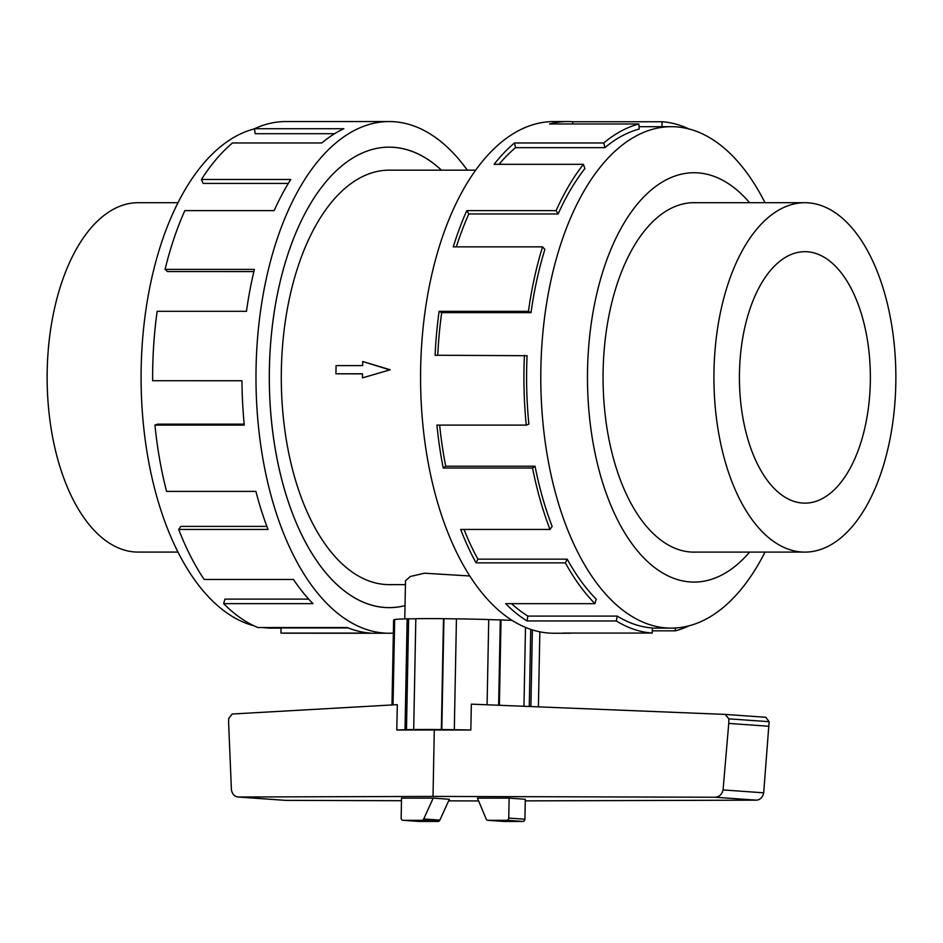 <?xml version="1.0" encoding="UTF-8"?>
<svg xmlns="http://www.w3.org/2000/svg" width="943" height="943" viewBox="0 0 943 943"><rect width="100%" height="100%" fill="white"/><g stroke="black" fill="none" stroke-linecap="round" stroke-linejoin="round"><path stroke-width="1.41" d="M405.019 605.63A230.257 119.902 -90 0 1 389.2 607.646A230.257 119.902 -90 0 1 384.779 607.492A230.21 119.879 90 0 0 389.2 607.598A230.21 119.879 90 0 0 405.019 605.595M441.418 170.164A230.21 119.879 90 0 0 393.62 147.344A230.21 119.879 90 0 0 389.211 147.179A230.257 119.902 -90 0 1 393.62 147.297A230.257 119.902 -90 0 1 441.477 170.164M404.771 618.903L405.502 580.758L410.346 576.468L424.503 573.214L469.803 575.984M389.164 369.691L362.737 361.499L390.237 369.774L362.418 377.884L390.237 369.774M362.501 373.864L335.92 373.793L362.501 373.793L362.418 377.884M475.673 170.164L389.211 170.164A207.224 107.915 90 0 0 281.309 373.581A207.224 107.915 90 0 0 385.227 584.483A207.224 107.915 90 0 0 389.2 584.625L405.419 584.625M808.245 202.828A174.691 90.976 90 0 0 804.898 202.71A174.691 90.976 90 0 0 713.934 374.194A174.691 90.976 90 0 0 801.538 551.985A174.691 90.976 90 0 0 804.886 552.103A174.691 90.976 90 0 0 895.85 380.618A174.691 90.976 90 0 0 808.245 202.828M807.302 251.769A125.725 65.468 -90 0 1 870.354 379.723A125.725 65.468 -90 0 1 804.886 503.126A125.725 65.468 -90 0 1 802.481 503.043A125.725 65.468 -90 0 1 739.43 375.09A125.725 65.468 -90 0 1 804.898 251.687A125.725 65.468 -90 0 1 807.302 251.769M177.979 552.079L138.102 552.079A174.691 90.976 -90 0 1 134.755 551.961A174.691 90.976 -90 0 1 47.15 374.171A174.691 90.976 -90 0 1 138.114 202.698L177.991 202.698M696.111 202.71A174.738 90.999 90 0 0 694.06 202.662A174.738 90.999 90 0 0 603.072 374.182A174.738 90.999 90 0 0 690.7 552.02A174.738 90.999 90 0 0 694.048 552.138A174.738 90.999 90 0 0 696.099 552.091M765.021 202.71A250.72 130.558 90 0 0 676.166 126.845A250.72 130.558 90 0 0 671.369 126.68A250.72 130.558 90 0 0 540.811 372.78A250.72 130.558 90 0 0 666.548 627.955A250.72 130.558 90 0 0 671.345 628.121A250.72 130.558 90 0 0 765.009 552.103M749.591 202.71A204.666 106.583 90 0 0 697.985 172.875A204.666 106.583 90 0 0 587.548 369.868A204.666 106.583 90 0 0 690.123 581.937A204.666 106.583 90 0 0 749.579 552.103M531.015 312.652A250.72 130.558 -90 0 1 544.865 249.471L542.567 246.854L453.253 246.854A255.836 133.222 -90 0 1 466.797 210.631L556.111 210.631L558.138 213.967A250.72 130.558 -90 0 1 584.884 168.585L583.411 164.318L494.097 164.318A255.836 133.222 -90 0 1 514.477 142.971L603.803 142.971L604.864 147.662A250.72 130.558 -90 0 1 639.224 129.05L638.859 123.981L549.545 123.981A255.836 133.222 -90 0 1 567.827 121.564L553.8 121.564A255.836 133.222 90 0 0 420.59 372.685A255.836 133.222 90 0 0 548.885 633.059A255.836 133.222 90 0 0 553.789 633.236L567.816 633.236A255.836 133.222 -90 0 1 562.912 633.059L652.238 633.071L652.332 627.955A250.72 130.558 -90 0 1 617.182 616.085L616.357 620.965L527.043 620.954A255.836 133.222 -90 0 1 505.637 603.661L594.962 603.661L596.2 599.135A250.72 130.558 -90 0 1 567.203 559.152L565.364 562.865L476.05 562.865A255.836 133.222 -90 0 1 460.667 529.436L549.993 529.447L552.138 526.406A250.72 130.558 -90 0 1 535.046 466.219L532.559 468.034L443.234 468.034A255.836 133.222 -90 0 1 436.927 425.104L526.253 425.116L528.87 424.161A250.72 130.558 -90 0 1 527.078 355.7L435.1 355.252A255.836 133.222 -90 0 1 439.12 311.331L528.434 311.331L531.015 312.652L441.689 312.652A250.72 130.558 90 0 0 437.776 355.252M567.827 121.564A255.836 133.222 -90 0 1 572.731 121.73L662.057 121.741A255.836 133.222 -90 0 1 688.991 128.979M688.979 625.834A255.836 133.222 -90 0 1 675.436 630.82L652.285 630.82M572.719 633.059A255.836 133.222 -90 0 1 567.816 633.236M281.038 628.109L271.631 628.109A250.72 130.558 -90 0 1 266.834 627.944A250.72 130.558 -90 0 1 262.802 627.531M254.009 625.822A250.72 130.558 -90 0 1 141.085 376.894A250.72 130.558 -90 0 1 254.539 128.837M393.361 633.107A255.836 133.222 -90 0 1 389.2 633.236A255.836 133.222 -90 0 1 384.296 633.059A255.836 133.222 -90 0 1 256.001 372.685A255.836 133.222 -90 0 1 389.211 121.553A255.836 133.222 -90 0 1 394.115 121.73A255.836 133.222 -90 0 1 467.339 170.164M389.211 121.553L285.859 121.553A255.836 133.222 90 0 0 254.516 128.731L343.841 128.731A255.836 133.222 90 0 0 321.834 142.959L232.508 142.959A255.836 133.222 90 0 0 201.437 179.465L290.762 179.465A255.836 133.222 90 0 0 274.142 210.631L184.828 210.619A255.836 133.222 90 0 0 165.072 269.403L254.398 269.403A255.836 133.222 90 0 0 246.465 311.32L157.151 311.32A255.836 133.222 90 0 0 152.636 380.724L241.962 380.736A255.836 133.222 90 0 0 244.284 425.104L154.958 425.104A255.836 133.222 90 0 0 166.581 491.397L255.907 491.397A255.836 133.222 90 0 0 268.024 529.436L178.698 529.436A255.836 133.222 90 0 0 204.148 579.474L293.473 579.485A255.836 133.222 90 0 0 312.982 603.65L223.668 603.65A255.836 133.222 90 0 0 257.899 627.531L347.224 627.543A255.836 133.222 90 0 0 370.269 633.059L280.943 633.059L281.038 627.944L348.226 627.944M223.668 603.65L224.906 599.123L308.715 599.123M178.698 529.436L180.844 526.394L266.869 526.394M154.958 425.104L157.575 424.15L244.19 424.15M165.072 269.403L167.489 271.56L253.879 271.572M201.437 179.465L203.122 183.425L288.31 183.425M254.516 128.731L255.152 133.706L334.612 133.706M391.982 704.951L393.608 619.928L394.681 619.952M393.042 704.892L394.681 619.527A73.224 2.299 1.1 0 1 407.152 618.832L415.828 618.773M434.287 729.894L433.014 796.422L237.978 797.012C234.383 796.458 232.19 794.03 231.412 789.715L228.63 723.21L228.725 718.448L232.155 714.016L397.309 704.657L396.814 730.012L470.828 730A73.224 2.299 -178.9 0 0 454.314 729.705L441.359 729.552A73.224 2.299 -178.9 0 0 413.694 729.552L415.828 618.679A73.224 2.299 1.1 0 1 443.493 618.679L456.436 618.891M454.314 729.705L456.436 618.832A73.224 2.299 1.1 0 1 488.733 619.539L487.095 704.786M488.733 619.598L501.016 619.928A73.224 2.299 1.1 0 1 512.073 620.364M470.828 730L471.323 704.15L725.226 714.405L728.833 718.849L728.75 723.422L723.057 789.939C721.937 794.477 719.297 796.906 715.136 797.236L433.014 796.422M725.226 714.405L765.81 717.281L769.123 721.69L763.7 792.815C762.675 797.354 760.247 799.805 756.416 800.159L525.263 800.878M237.978 797.012L285.753 800.371L401.482 800.713M448.644 800.855L478.62 800.937M418.94 821.424A2.216 1.898 -86 0 0 419.163 821.447L438.106 821.447A2.216 1.898 -86 0 0 439.874 820.104L449.363 799.275L433.202 798.132L423.713 818.96A2.216 1.898 94 0 1 421.945 820.304L403.003 820.304A2.216 1.898 94 0 1 401.152 818.088L401.529 798.132L433.202 798.132M439.874 820.104L423.713 818.96M477.453 798.132L509.126 798.132L508.737 818.088A2.216 1.898 94 0 1 506.804 820.304L487.861 820.304A2.216 1.898 94 0 1 486.152 818.96L477.453 798.132M503.798 821.436A2.216 1.898 -86 0 0 504.034 821.447L522.976 821.447A2.216 1.898 -86 0 0 524.909 819.231L525.286 799.275L509.126 798.132M723.057 789.939L763.7 792.815M728.75 723.422L769.028 726.275M501.016 619.928L499.377 705.281M498.647 705.258L500.285 619.975M523.966 706.283L525.487 627.39M538.406 706.861L539.844 631.834M532.371 629.912L530.897 706.555M413.694 729.552L405.03 729.705A73.224 2.299 -178.9 0 0 396.814 730.012M405.03 729.705L407.152 618.832M406.48 729.764L408.614 618.903M441.359 729.552L443.493 618.679M441.807 729.623L443.929 618.749M529.271 706.496L530.744 629.382M280.943 633.059A255.836 133.222 90 0 0 285.847 633.225L389.2 633.236M384.779 607.492A230.257 119.902 -90 0 1 269.321 373.157A230.257 119.902 -90 0 1 389.211 147.143A230.21 119.879 90 0 0 269.344 373.157A230.21 119.879 90 0 0 384.779 607.445M662.057 121.741L661.962 126.68M675.223 628.014L675.436 630.82M617.182 616.085L527.856 616.085L527.043 620.954M511.566 603.661A250.72 130.558 90 0 0 527.856 616.085M652.238 633.071A255.836 133.222 -90 0 1 616.357 620.965M567.203 559.152L477.889 559.152L476.05 562.865M464.003 529.436A250.72 130.558 90 0 0 477.889 559.152M594.962 603.661A255.836 133.222 -90 0 1 565.364 562.865M535.046 466.219L445.721 466.219L443.234 468.034M439.65 425.104A250.72 130.558 90 0 0 445.721 466.219M549.993 529.447A255.836 133.222 -90 0 1 532.559 468.034M441.689 312.652L439.12 311.331M526.253 425.116A255.836 133.222 -90 0 1 524.414 355.252M558.138 213.967L468.812 213.967A250.72 130.558 90 0 0 456.353 246.854M468.812 213.967L466.797 210.631M528.434 311.331A255.836 133.222 -90 0 1 542.567 246.854M604.864 147.662L515.55 147.662A250.72 130.558 90 0 0 499.024 164.318M515.55 147.662L514.477 142.971M556.111 210.631A255.836 133.222 -90 0 1 583.411 164.318M572.684 123.981L572.731 121.73M603.803 142.971A255.836 133.222 -90 0 1 638.859 123.981M362.737 361.499L362.654 365.601L336.073 365.601L335.92 373.793M419.163 821.447L403.003 820.304M438.106 821.447L421.945 820.304M508.737 818.088L524.909 819.231M506.804 820.304L522.976 821.447M487.861 820.304L504.034 821.447M238.414 797.024L285.753 800.371M715.136 797.236L756.416 800.159M728.833 718.849L769.123 721.69M386.842 607.598L389.2 607.598M692.009 202.71L804.898 202.71M671.345 628.121L652.332 628.121M419.046 821.436L402.885 820.292M487.743 820.304L503.916 821.447M671.369 126.68L639.059 126.68M691.997 552.091L804.886 552.103M386.854 147.179L389.211 147.179"/></g></svg>
